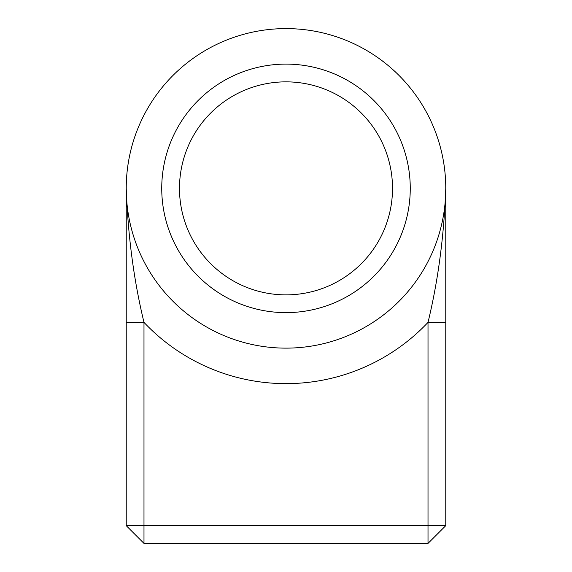 <?xml version="1.0" encoding="UTF-8"?>
<svg xmlns="http://www.w3.org/2000/svg" width="572" height="572" viewBox="0 0 572 572"><rect width="100%" height="100%" fill="white"/><g stroke="black" fill="none" stroke-linecap="round" stroke-linejoin="round"><path stroke-width="0.86" d="M392.514 188.367A106.514 106.514 0 0 0 286 81.853A106.514 106.514 0 0 0 179.486 188.367A106.514 106.514 0 0 0 286 294.873A106.514 106.514 0 0 0 392.514 188.367M161.74 188.367A124.26 124.26 0 0 0 286 312.627A124.26 124.26 0 0 0 410.26 188.367A124.26 124.26 0 0 0 286 64.107A124.26 124.26 0 0 0 161.74 188.367M286 348.133A159.767 159.767 0 0 1 126.233 188.367A159.767 159.767 0 0 1 286 28.6A159.767 159.767 0 0 1 445.767 188.367A159.767 159.767 0 0 1 286 348.133M445.767 322.386L428.013 322.386A195.267 195.267 0 0 1 143.987 322.386L143.987 525.647L428.013 525.647L428.013 322.386C438.145 280.552 444.058 235.878 445.767 188.367L445.767 525.647L428.013 525.647L428.013 543.4L143.987 543.4L143.987 525.647L126.233 525.647L126.233 188.367C127.942 235.878 133.855 280.552 143.987 322.386L126.233 322.386M445.767 525.647L428.013 543.4M143.987 543.4L126.233 525.647"/></g></svg>
